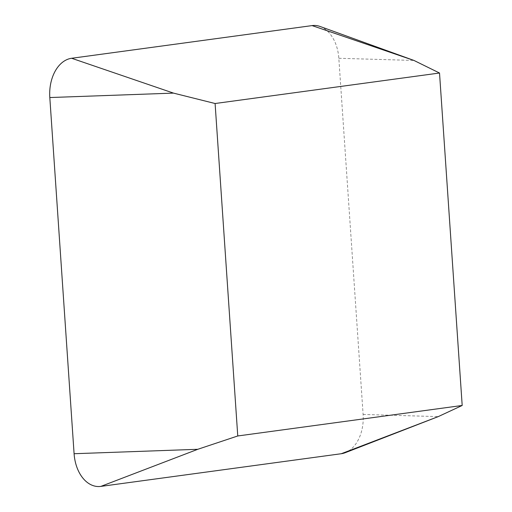 <?xml version="1.0" encoding="UTF-8"?>
<svg xmlns="http://www.w3.org/2000/svg" width="512" height="512" viewBox="0 0 512 512"><rect width="100%" height="100%" fill="white"/><g stroke="black" fill="none" stroke-linecap="round" stroke-linejoin="round"><path stroke-width="0.38" stroke-dasharray="2.56 1.92" d="M320.134 26.49A36.128 24.41 -90.7 0 1 338.829 58.278L363.11 414.451A36.128 24.41 -90.7 0 1 345.216 452.704M338.829 58.278L413.946 60.442M363.11 414.451L438.227 416.614"/><path stroke-width="0.77" d="M439.52 73.018L462.189 405.472L237.76 435.968L215.098 103.514L439.52 73.018L413.946 60.442L320.134 26.49A36.128 24.41 -90.7 0 0 312.09 25.6L413.946 60.442M438.227 416.614L345.216 452.704A36.128 24.41 -90.7 0 1 341.274 453.728L438.227 416.614L462.189 405.472M341.274 453.728L100.832 486.4L197.786 449.293L237.76 435.968M100.832 486.4A36.128 24.41 -90.7 0 1 74.093 453.722L49.811 97.549L173.504 93.114L215.098 103.514M49.811 97.549A36.128 24.41 -90.7 0 1 71.648 58.272L312.09 25.6M74.093 453.722L197.786 449.293M71.648 58.272L173.504 93.114"/></g></svg>
